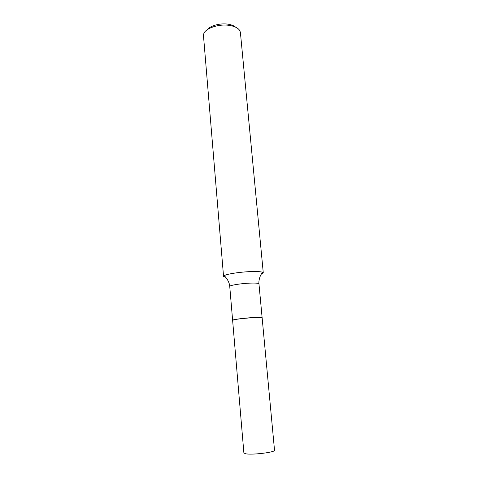 <?xml version="1.0" encoding="UTF-8"?>
<svg xmlns="http://www.w3.org/2000/svg" width="478" height="478" viewBox="0 0 478 478"><rect width="100%" height="100%" fill="white"/><g stroke="black" fill="none" stroke-linecap="round" stroke-linejoin="round"><path stroke-width="0.72" d="M245.608 453.765C252.067 455.152 275.627 452.254 274.521 450.24L262.117 317.667C262.9 316.681 240.147 318.372 234.166 319.752L232.619 320.302L243.888 452.971L245.608 453.765M262.111 317.583L258.957 283.842C258.712 283.227 256.118 282.976 251.189 283.09C241.898 283.305 229.171 285.318 229.745 286.447L232.613 320.212L233.156 319.913C235.29 319.185 246.397 317.894 254.326 317.476L262.099 317.625M207.219 29.738C210.302 25.537 220.812 22.819 228.615 24.282C231.711 24.838 234.065 25.812 235.666 27.198M225.753 277.324L223.549 276.38L203.491 35.796L203.694 34.04C205.056 28.214 219.42 23.476 230.097 25.525C235.182 26.475 238.45 28.238 239.89 30.807L240.404 32.504L263.27 272.836L261.263 274.157M223.549 276.38L224.278 275.603C227.116 273.852 242.053 271.695 252.748 271.54C257.546 271.462 260.767 271.683 262.41 272.197L263.27 272.836M229.745 286.447C229.571 282.247 226.094 277.557 226.321 278.029L224.278 275.603M258.957 283.842C258.383 279.678 260.97 274.444 260.833 274.952L262.41 272.197"/></g></svg>
